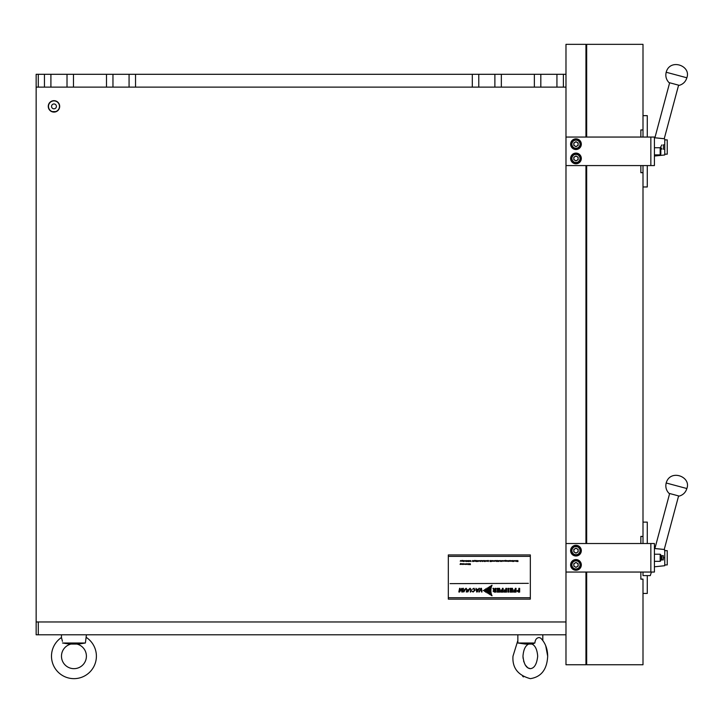 <?xml version="1.0" encoding="UTF-8"?>
<svg xmlns="http://www.w3.org/2000/svg" width="723" height="723" viewBox="0 0 723 723"><rect width="100%" height="100%" fill="white"/><g stroke="black" fill="none" stroke-linecap="round" stroke-linejoin="round"><path stroke-width="1.08" d="M56.286 111.604L51.676 111.604M56.186 111.649L52.363 111.857M59.467 106.389A5.495 5.495 0 0 0 53.981 100.895A5.495 5.495 0 0 0 48.486 106.389A5.495 5.495 0 0 0 53.981 111.875A5.495 5.495 0 0 0 59.467 106.389M48.269 106.389A5.703 5.703 0 0 1 53.981 100.678A5.703 5.703 0 0 1 59.684 106.389A5.703 5.703 0 0 1 53.981 112.092A5.703 5.703 0 0 1 48.269 106.389M56.403 106.389A2.422 2.422 0 0 1 53.981 108.812A2.422 2.422 0 0 1 51.55 106.389A2.422 2.422 0 0 1 53.981 103.958A2.422 2.422 0 0 1 56.403 106.389M86.254 637.921L86.426 637.514A22.467 22.467 0 0 1 73.945 678.653A22.467 22.467 0 0 1 61.464 637.514L61.464 634.794M62.431 641.337L61.464 637.514M76.909 644.066A12.481 12.481 0 0 1 73.945 668.667A12.481 12.481 0 0 1 70.981 644.066M78.527 644.057L79.123 643.94M79.205 643.931L79.901 643.804M83.516 643.253L84.853 643.063M85.386 643L78.473 644.066L69.417 644.066L62.503 643L85.386 643L86.426 634.794M545.72 645.747L547.682 656.195C547.591 648.811 545.269 642.783 540.714 638.12L539.159 637.514C536.583 637.849 535.165 639.674 534.893 643L532.426 644.066M532.056 644.066L525.341 644.066L517.849 643L534.893 643M585.955 67.908A2.856 2.856 0 0 1 586.669 68.486A2.856 2.856 0 0 0 585.955 67.908M585.955 641.193A2.856 2.856 0 0 0 586.669 640.605A2.856 2.856 0 0 1 585.955 641.193M643 129.923L640.858 129.986L640.858 137.054L640.858 129.923L643 129.923L643 44.347L586.669 44.347L586.669 137.054M586.669 165.576L586.669 543.524M586.669 572.047L586.669 664.744L643 664.744L643 579.105L640.858 579.105L640.858 572.047L640.858 579.177L643 579.177M640.858 536.385L640.858 543.524L640.858 536.457L643 536.457L640.858 536.385M643 165.576L643 172.634L640.858 172.634L640.858 165.576L640.858 172.707L643 172.707L643 536.385M575.969 545.305A5.35 5.35 0 0 0 570.619 550.655A5.35 5.35 0 0 0 575.969 555.996A5.35 5.35 0 0 0 581.319 550.655A5.35 5.35 0 0 0 575.969 545.305M575.969 559.566A5.35 5.35 0 0 0 570.619 564.916A5.35 5.35 0 0 0 575.969 570.257A5.35 5.35 0 0 0 581.319 564.916A5.35 5.35 0 0 0 575.969 559.566M650.845 572.047L565.982 572.047L565.982 543.524L654.414 543.524L654.414 572.047L650.845 572.047L650.845 543.524M448.323 599.141L448.323 554.93L530.33 554.93L530.33 599.141L448.323 599.141M460.587 560.569L460.271 561.247L460.587 560.569M461.039 560.687L461.391 561.175L461.039 560.687M462.114 560.343L461.608 561.247L462.114 560.343M462.783 560.569L462.467 561.247L462.783 560.569M463.072 560.569L463.19 561.247L463.072 560.569M463.353 560.668L463.425 561.491L463.353 560.668M463.723 560.668L463.786 561.491L463.723 560.668M464.211 560.596L464.591 561.193L464.211 560.596M464.943 560.94L465.639 561.292L465.467 560.614L464.943 560.94M466.371 561.518L466.489 560.569L466.371 561.518M467.456 560.632L467.031 561.446L467.456 560.632M467.736 561.391L468.179 560.65L467.736 561.391M468.531 561.391L468.856 560.569L468.377 561.5L468.992 561.5L468.531 561.391M469.634 560.623L469.29 561.482L469.634 560.623M470.727 560.569L470.33 561.265L471.071 561.509L470.727 560.569M472.535 560.569L472.625 561.509L473.059 560.795L472.535 560.569M473.267 560.569L473.357 561.509L473.782 560.795L473.267 560.569M474.758 560.343L474.252 561.247L474.758 560.343M475.427 560.569L475.11 561.247L475.427 560.569M475.716 560.569L475.833 561.247L475.716 560.569M476.647 560.569L475.942 560.569L476.159 561.482L476.764 561.509L476.647 560.569M477.767 560.569L477.343 561.247L477.876 561.509L477.767 560.569M478.147 560.687L478.427 561.229L478.147 560.687M478.87 560.687L479.222 561.175L478.87 560.687M479.557 560.596L479.936 561.193L479.557 560.596M480.614 560.569L480.199 561.156L480.732 561.509L480.614 560.569M481.346 560.569L481.03 561.247L481.346 560.569M481.798 560.687L482.142 561.175L481.798 560.687M482.377 560.569L482.494 561.509L482.964 560.912L482.377 560.569M483.542 560.569L483.226 561.247L483.542 560.569M483.922 560.569L484.256 561.238L483.922 560.569M484.753 560.569L484.383 561.509L484.817 560.668L485.25 561.509L484.753 560.569M485.865 560.569L486.308 561.175L485.865 560.569M486.95 560.569L486.633 561.247L486.95 560.569M487.682 560.569L487.365 561.247L487.682 560.569M488.631 560.569L487.88 560.569L488.269 561.509L488.631 560.569M490.574 560.569L489.968 560.569L489.968 561.509L490.7 561.509L490.574 560.569M491.342 560.65L490.863 560.921L491.45 561.509L491.342 560.65M492.435 560.569L492.264 561.165L491.622 560.569L491.676 561.211L492.544 561.247L492.435 560.569M492.842 560.94L493.529 561.292L493.357 560.614L492.842 560.94M494.55 560.605L494.225 561.247L494.55 560.605M495.21 560.569L494.894 561.247L495.21 560.569M495.617 560.596L495.996 561.193L495.617 560.596M496.231 560.569L496.349 561.247L496.231 560.569M496.511 560.668L496.574 561.491L496.511 560.668M496.891 560.569L497.442 561.247L496.891 560.569M497.623 560.569L497.74 561.509L497.623 560.569M498.03 560.596L498.4 561.193L498.03 560.596M499.322 560.705L498.662 560.696L498.816 561.491L499.322 560.705M499.9 560.551L500.433 561.464L500.551 560.65L499.9 560.551M501.563 560.605L501.247 561.247L501.563 560.605M501.771 560.668L501.834 561.491L501.771 560.668M502.593 560.569L502.268 561.247L502.593 560.569M503.036 560.687L503.389 561.175L503.036 560.687M504.048 560.569L503.732 561.247L504.048 560.569M504.455 560.596L504.835 561.193L504.455 560.596M505.513 560.307L505.323 561.265L505.513 560.307M506.606 560.569L506.443 561.165L505.802 560.569L505.856 561.211L506.724 561.247L506.606 560.569M507.013 560.596L507.392 561.193L507.013 560.596M507.817 560.723L508.215 561.473L508.377 560.795L507.817 560.723M509.751 560.569L509.579 561.165L508.938 560.569L509.001 561.211L509.869 561.247L509.751 560.569M510.049 560.569L510.601 561.247L510.049 560.569M510.781 560.569L511.333 561.247L510.781 560.569M511.595 560.687L511.875 561.229L511.595 560.687M512.245 560.569L512.688 561.175L512.245 560.569M513.086 560.569L512.715 561.509L513.149 560.668L513.574 561.509L513.086 560.569M514.189 560.569L513.926 561.229L514.189 560.569M514.631 560.687L514.984 561.175L514.631 560.687M515.372 561.165L515.707 560.569L515.372 561.165M515.915 560.569L516.032 561.247L515.915 560.569M516.367 560.687L516.71 561.175L516.367 560.687M516.981 560.569L516.8 561.518L516.981 560.569M517.867 560.569L517.37 561.455L517.984 561.509L517.867 560.569M460.56 563.452L460.072 564.41L460.379 563.85L460.696 564.41L460.56 563.452M461.247 563.723L460.931 564.401L461.247 563.723M461.626 563.723L461.961 564.401L461.626 563.723M463.072 563.723L462.91 564.32L462.268 563.723L462.322 564.365L463.19 564.41L463.072 563.723M463.515 563.723L463.38 564.419L463.515 563.723M463.967 563.841L464.311 564.329L463.967 563.841M464.654 564.094L465.341 564.446L465.169 563.768L464.654 564.094M466.362 563.723L466.046 564.401L466.362 563.723M466.651 563.723L466.769 564.41L466.651 563.723M467.474 563.841L467.817 564.329L467.474 563.841M468.052 563.723L468.161 564.663L468.64 564.067L468.052 563.723M468.865 563.723L469.2 564.401L468.865 563.723M470.293 563.723L470.293 564.527L470.022 563.723L469.634 564.509L469.516 563.723L469.516 564.663L469.959 563.859L470.411 564.663L470.293 563.723M528.368 583.344L450.104 583.633L528.368 583.344M495.147 589.869L494.297 589.869L493.818 588.35L492.932 588.35L493.836 590.212L493.059 591.125L494.36 592.11L495.951 592.11L495.951 588.35L495.147 588.35L495.147 589.869M499.683 588.35L497.117 588.35L497.117 588.974L498.879 588.974L498.879 589.977L497.279 589.977L497.279 590.601L498.879 590.601L498.879 591.486L497.171 591.486L497.171 592.11L499.683 592.11L499.683 588.35M502.331 588.35L502.331 589.95L500.822 589.95L500.822 590.574L502.331 590.574L502.331 591.486L500.714 591.486L500.714 592.11L503.136 592.11L503.136 588.35L502.331 588.35M505.82 588.35L505.82 589.95L504.311 589.95L504.311 590.574L505.82 590.574L505.82 591.486L504.202 591.486L504.202 592.11L506.624 592.11L506.624 588.35L505.82 588.35M507.935 592.11L508.739 592.11L508.739 588.35L507.935 588.35L507.935 592.11M512.553 588.35L509.986 588.35L509.986 588.974L511.748 588.974L511.748 589.977L510.149 589.977L510.149 590.601L511.748 590.601L511.748 591.486L510.04 591.486L510.04 592.11L512.553 592.11L512.553 588.35M515.255 588.35L515.255 589.95L513.746 589.95L513.746 590.574L515.255 590.574L515.255 591.486L513.637 591.486L513.637 592.11L516.059 592.11L516.059 588.35L515.255 588.35M518.843 588.35L518.843 589.796L516.954 590.953L518.49 592.11L519.647 592.11L519.647 588.35L518.843 588.35M460.117 588.323L459.611 588.323L458.825 591.983L459.674 591.983L461.355 588.974L461.771 591.983L462.675 591.983L463.461 588.323L462.955 588.323L462.25 591.622L461.78 588.323L459.421 591.622L460.117 588.323M463.823 591.983L466.01 588.685L466.769 589.652L466.272 591.983L466.778 591.983L467.248 589.778L466.109 588.251L464.302 589.778L463.823 591.983M467.826 591.983L470.013 588.685L470.772 589.652L470.275 591.983L470.781 591.983L471.251 589.778L470.104 588.251L468.305 589.778L467.826 591.983M473.068 592.065L475.101 590.158L473.999 588.251L472.399 589.272L473.854 588.685L474.568 590.158L473.176 591.622L472.002 591.043L473.068 592.065M478.997 588.323L478.4 589.281L476.701 589.281L475.96 588.323L476.656 591.983L477.198 591.983L479.521 588.323L478.997 588.323M479.286 591.983L481.057 588.856L481.482 591.983L481.988 591.983L481.473 588.323L480.912 588.323L478.78 591.983L479.286 591.983M492.047 595.743L491.712 595.056L491.107 595.327L492.047 595.743M491.649 594.921L491.414 594.261L489.724 594.568L491.649 594.921M491.369 594.116L491.197 593.456L488.513 593.773L491.369 594.116M491.161 593.303L491.034 592.625L487.049 592.959L491.161 593.303M491.007 592.48L490.926 591.775L485.531 592.128L491.007 592.48M490.917 591.694L490.881 590.98L484.437 591.333L490.917 591.694M491.712 585.973L492.065 585.287L491.107 585.711L491.712 585.973M491.423 586.769L491.658 586.118L489.724 586.461L491.423 586.769M491.197 587.582L491.369 586.922L488.513 587.257L491.197 587.582M491.034 588.414L491.161 587.736L487.049 588.079L491.034 588.414M490.926 589.254L491.016 588.558L485.531 588.911L490.926 589.254M490.881 590.058L490.926 589.344L484.437 589.697L490.881 590.058M490.881 590.881L490.881 590.149L483.163 590.519L490.881 590.881M477.053 591.486L478.138 589.715L476.773 589.715L477.053 591.486M517.813 590.953L518.843 591.486L518.843 590.42L517.813 590.953M495.147 591.486L495.147 590.492L493.908 591.007L495.147 591.486M476.647 561.41L476.168 561.165L476.647 561.41M470.944 561.4L470.601 560.696L470.944 561.4M467.826 561.346L468.097 560.723L467.826 561.346M643 536.457L643 543.524M643 129.986L643 137.054M669.362 493.438L679.268 496.095L678.599 495.915L664.238 549.48L664.753 550.655L667.248 550.655L667.248 564.916L664.753 564.916L664.753 565.711L664.753 549.851M643 572.047L643 575.607L650.302 575.607L651.405 572.047M660.831 557.496L661.897 555.644L661.897 559.918L663.325 559.918L663.325 555.644L663.325 558.852M661.897 555.644L663.325 555.644M667.248 564.916L667.248 550.655M662.883 549.335L662.196 549.254M661.518 549.182L658.725 548.902M658.237 548.847L656.33 548.676M669.643 493.511L654.893 548.549L664.238 549.48M664.753 550.655L664.753 557.785L663.325 557.785M666.181 72.246L686.85 77.777C691.441 65.648 669.986 58.084 666.181 72.246C665.268 76.186 666.19 79.629 668.965 82.585L679.268 85.35L678.599 85.169L664.238 138.735L664.753 139.096L664.753 147.031L663.325 147.031M663.325 149.173L663.325 148.107L663.325 149.173L664.753 149.173M663.325 145.965L663.325 144.898L663.325 145.965M667.248 154.162L667.248 139.901L667.248 154.162L664.753 154.162L664.753 139.901L667.248 139.901M662.883 138.581L662.196 138.509M661.518 138.436L658.725 138.147M658.237 138.102L656.33 137.921M669.643 82.765L654.893 137.804L664.238 138.735M664.753 144.898L663.325 144.898M654.414 156.051L664.753 154.966L664.753 147.031M660.171 554.216L660.831 554.875L660.831 560.696L660.171 561.346L660.171 554.216L654.414 554.216M574.893 566.769A2.151 2.151 0 0 0 578.12 564.916A2.151 2.151 0 0 0 574.893 563.054A2.151 2.151 0 0 0 574.893 566.769M573.655 560.894A4.636 4.636 0 0 1 579.982 562.593A4.636 4.636 0 0 1 578.292 568.929A4.636 4.636 0 0 1 571.956 567.23A4.636 4.636 0 0 1 573.655 560.894A4.636 4.636 0 0 0 571.956 567.23A4.636 4.636 0 0 0 578.292 568.929M578.12 563.678L578.12 566.154L575.969 567.392L573.827 566.154L573.827 563.678L575.969 562.431L578.12 563.678M574.893 552.508A2.151 2.151 0 0 0 578.12 550.655A2.151 2.151 0 0 0 574.893 548.793A2.151 2.151 0 0 0 574.893 552.508M573.655 546.633A4.636 4.636 0 0 1 579.982 548.332A4.636 4.636 0 0 1 578.292 554.668A4.636 4.636 0 0 1 571.956 552.968A4.636 4.636 0 0 1 573.655 546.633A4.636 4.636 0 0 0 571.956 552.968A4.636 4.636 0 0 0 578.292 554.668M578.12 549.408L578.12 551.893L575.969 553.131L573.827 551.893L573.827 549.408L575.969 548.17L578.12 549.408M575.969 138.834A5.35 5.35 0 0 0 570.619 144.184A5.35 5.35 0 0 0 575.969 149.525A5.35 5.35 0 0 0 581.319 144.184A5.35 5.35 0 0 0 575.969 138.834M575.969 153.095A5.35 5.35 0 0 0 570.619 158.445A5.35 5.35 0 0 0 575.969 163.796A5.35 5.35 0 0 0 581.319 158.445A5.35 5.35 0 0 0 575.969 153.095M650.845 165.576L565.982 165.576L565.982 137.054L654.414 137.054L654.414 165.576L650.845 165.576L650.845 137.054M573.827 144.184A2.151 2.151 0 0 0 577.044 146.037A2.151 2.151 0 0 0 577.044 142.323A2.151 2.151 0 0 0 573.827 144.184M578.292 140.172A4.636 4.636 0 0 1 579.982 146.498A4.636 4.636 0 0 1 573.655 148.197A4.636 4.636 0 0 1 571.956 141.862A4.636 4.636 0 0 1 578.292 140.172A4.636 4.636 0 0 0 571.956 141.862A4.636 4.636 0 0 0 573.655 148.197M578.12 145.422L575.969 146.661L573.827 145.422L573.827 142.946L575.969 141.699L578.12 142.946L578.12 145.422M573.827 158.445A2.151 2.151 0 0 0 577.044 160.298A2.151 2.151 0 0 0 577.044 156.584A2.151 2.151 0 0 0 573.827 158.445M578.292 154.433A4.636 4.636 0 0 1 579.982 160.759A4.636 4.636 0 0 1 573.655 162.458A4.636 4.636 0 0 1 571.956 156.123A4.636 4.636 0 0 1 578.292 154.433A4.636 4.636 0 0 0 571.956 156.123A4.636 4.636 0 0 0 573.655 162.458M578.12 159.684L575.969 160.922L573.827 159.684L573.827 157.207L575.969 155.969L578.12 157.207L578.12 159.684M660.171 147.745L660.831 148.405L660.831 154.225L660.171 154.876L660.171 147.745L654.414 147.745M585.955 137.054L585.955 44.347L565.982 44.347L565.982 137.054M565.982 165.576L565.982 543.524M565.982 572.047L565.982 664.744L585.955 664.744L585.955 572.047M585.955 165.576L585.955 543.524M38.292 87.131L36.15 87.131L36.15 74.297L38.292 74.297L38.292 87.131L44.446 87.131L44.446 74.297L50.908 74.297L50.908 87.131L44.446 87.131M565.982 87.131L50.908 87.131M556.936 87.131L556.936 74.297L563.398 74.297L563.398 87.131M534.36 87.131L534.36 74.297L540.822 74.297L540.822 87.131M494.884 87.131L494.884 74.297L501.346 74.297L501.346 87.131M472.309 87.131L472.309 74.297L478.771 74.297L478.771 87.131M129.074 87.131L129.074 74.297L135.535 74.297L135.535 87.131M106.498 87.131L106.498 74.297L112.96 74.297L112.96 87.131M67.013 87.131L67.013 74.297L73.484 74.297L73.484 87.131M129.074 74.297L112.96 74.297M106.498 74.297L73.484 74.297M67.013 74.297L50.908 74.297M556.936 74.297L540.822 74.297M534.36 74.297L501.346 74.297M494.884 74.297L478.771 74.297M44.446 74.297L38.292 74.297M472.309 74.297L135.535 74.297M565.982 74.297L563.398 74.297M38.292 634.794L36.15 634.794L36.15 621.961L38.292 621.961L38.292 634.794L565.982 634.794M565.982 621.961L38.292 621.961M36.15 87.131L36.15 621.961M643 522.123L647.284 522.123L647.284 543.524M647.284 575.607L647.284 593.438L643 593.438M643 115.653L647.284 115.653L647.284 137.054M647.284 165.576L647.284 186.968L643 186.968M585.955 98.897L586.669 98.897M585.955 610.194L586.669 610.194M448.323 597.713L530.33 597.713M530.33 556.358L448.323 556.358M666.181 482.991L686.85 488.531C691.55 476.71 670.239 468.64 666.181 482.991C665.268 486.931 666.19 490.384 668.965 493.33M578.002 568.432A4.067 4.067 0 0 0 579.494 562.883A4.067 4.067 0 0 0 573.935 561.391A4.067 4.067 0 0 0 572.453 566.949A4.067 4.067 0 0 0 578.002 568.432M578.002 554.17A4.067 4.067 0 0 0 579.494 548.621A4.067 4.067 0 0 0 573.935 547.13A4.067 4.067 0 0 0 572.453 552.679A4.067 4.067 0 0 0 578.002 554.17M573.935 147.7A4.067 4.067 0 0 0 579.494 146.218A4.067 4.067 0 0 0 578.002 140.66A4.067 4.067 0 0 0 572.453 142.151A4.067 4.067 0 0 0 573.935 147.7M573.935 161.961A4.067 4.067 0 0 0 579.494 160.479A4.067 4.067 0 0 0 578.002 154.921A4.067 4.067 0 0 0 572.453 156.412A4.067 4.067 0 0 0 573.935 161.961M512.987 656.195L517.849 640.497L512.987 656.195C512.155 667.808 517.939 675.3 530.33 678.653C541.229 676.981 547.013 669.498 547.682 656.195M523.542 676.9L522.693 676.403M531.965 644.066C535.255 645.567 537.162 649.606 537.695 656.195C536.837 664.121 534.378 668.278 530.33 668.667L527.835 667.835L525.196 664.934L523.579 661.021M523.091 658.364L522.973 656.195C523.832 664.121 526.281 668.278 530.33 668.667M517.849 643L517.849 634.794M528.694 644.066C525.404 645.567 523.497 649.606 522.973 656.195M542.81 640.497L542.81 634.794M679.268 496.095C683.145 494.921 685.675 492.399 686.85 488.531M660.831 558.066L661.897 559.918M654.893 548.549L654.414 548.757M664.753 565.711L654.414 566.805M679.268 85.35C683.145 84.175 685.675 81.654 686.85 77.777M661.897 144.898L660.668 147.031L661.897 149.173M654.893 137.804L654.414 138.012M660.171 561.346L654.414 561.346M660.171 154.876L654.414 154.876"/></g></svg>
